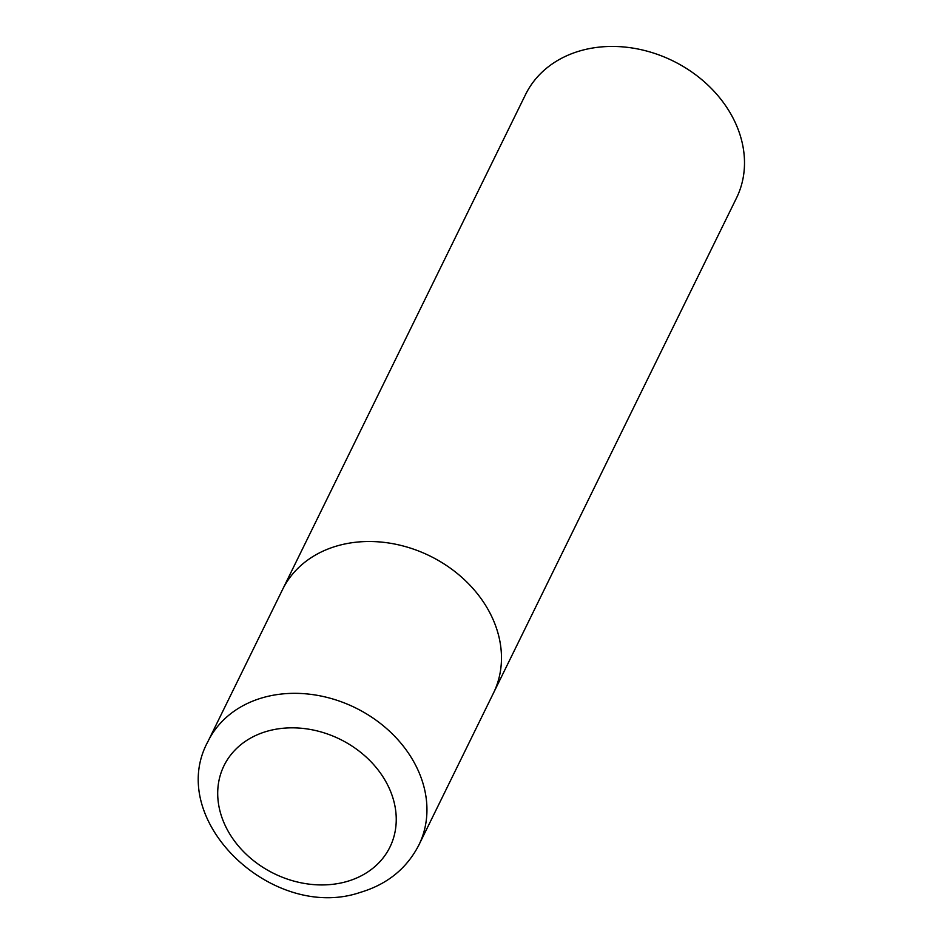<?xml version="1.0" encoding="UTF-8"?>
<svg xmlns="http://www.w3.org/2000/svg" width="944" height="944" viewBox="0 0 944 944"><rect width="100%" height="100%" fill="white"/><g stroke="black" fill="none" stroke-linecap="round" stroke-linejoin="round"><path stroke-width="1.42" d="M337.22 545.88A117.481 95.12 -153.9 0 0 282.527 589.599A117.481 95.12 26.1 0 1 383.146 542.269A117.481 95.12 26.1 0 1 489.488 612.125A117.481 95.12 26.1 0 1 493.441 693.132A117.481 95.12 -153.9 0 0 464.731 580.017A117.481 95.12 -153.9 0 0 337.22 545.88M207.999 741.418L525.56 94.518A117.481 95.12 26.1 0 1 626.167 47.2A117.481 95.12 26.1 0 1 732.509 117.056A117.481 95.12 26.1 0 1 736.473 198.063L418.912 844.951A117.481 95.12 -153.9 0 0 390.202 731.848A117.481 95.12 -153.9 0 0 262.692 697.699A117.481 95.12 -153.9 0 0 207.999 741.418C164.929 820.053 272.84 922.406 360.337 892.375C387.217 884.363 406.746 868.551 418.912 844.951M267.046 731.27A92.418 74.836 -153.9 0 0 227.138 829.387A92.418 74.836 -153.9 0 0 346.92 881.495A92.418 74.836 -153.9 0 0 386.816 783.39A92.418 74.836 -153.9 0 0 267.046 731.27"/></g></svg>
